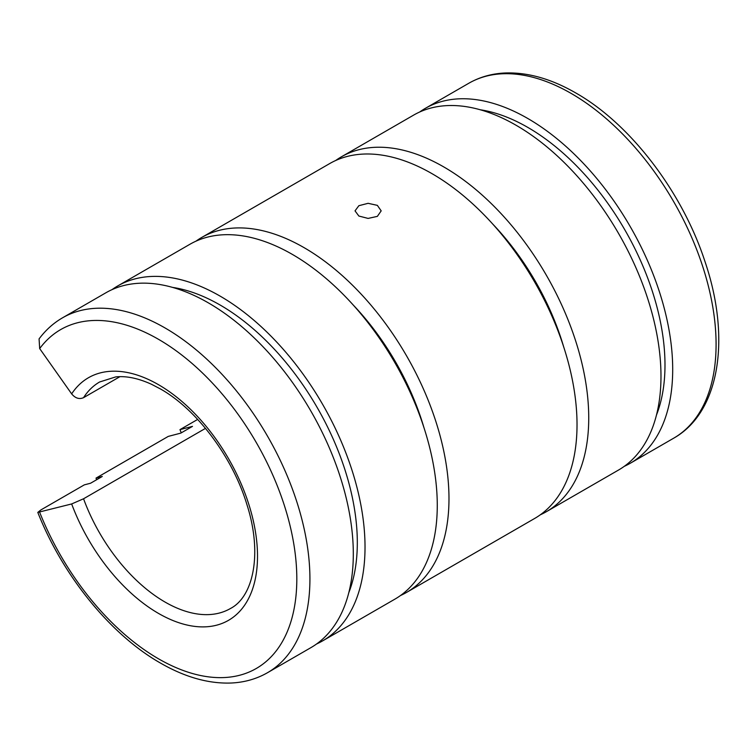 <?xml version="1.0" encoding="UTF-8"?>
<svg xmlns="http://www.w3.org/2000/svg" width="756" height="756" viewBox="0 0 756 756"><rect width="100%" height="100%" fill="white"/><g stroke="black" fill="none" stroke-linecap="round" stroke-linejoin="round"><path stroke-width="1.13" d="M419.656 112.02A204.914 118.305 60 0 1 425.344 108.344A204.914 118.305 60 0 1 583.254 163.249A204.914 118.305 60 0 1 672.698 369.467A204.914 118.305 60 0 1 630.258 463.267A204.914 118.305 60 0 1 624.229 466.357M480.211 109.762A194.008 112.011 60 0 1 664.987 365.016A194.008 112.011 60 0 1 656.473 415.053M335.702 160.489A204.914 118.305 60 0 1 341.391 156.823A204.914 118.305 60 0 1 499.291 211.718A204.914 118.305 60 0 1 588.735 417.936A204.914 118.305 60 0 1 546.295 511.736A204.914 118.305 60 0 1 540.275 514.827M341.391 156.823L413.626 115.11A204.914 118.305 60 0 1 571.536 170.015A204.914 118.305 60 0 1 660.98 376.223A204.914 118.305 60 0 1 618.54 470.034L546.295 511.736M205.49 428.368L83.557 498.771L71.659 503.95L37.8 512.407L40.909 509.922L84.303 484.87L90.559 483.235L102.277 476.469L96.012 478.113L168.257 436.401L180.779 433.122L192.496 426.365L179.975 429.635L197.666 419.419M62.568 317.794A204.914 118.305 60 0 1 165.025 327.943A204.914 118.305 60 0 1 309.922 578.907A204.914 118.305 60 0 1 267.482 672.717L310.867 647.665A204.914 118.305 60 0 0 353.307 553.855A204.914 118.305 60 0 0 263.863 347.647A204.914 118.305 60 0 0 105.963 292.742L62.568 317.794C53.459 323.077 45.625 330.117 39.076 338.896L39.681 348.582L71.659 393.885C75.269 398.251 79.238 399.508 83.557 397.665L119.93 376.668M172.538 287.393A194.008 112.011 60 0 1 357.314 542.647A194.008 112.011 60 0 1 348.8 592.685M111.982 289.652A204.914 118.305 60 0 1 117.671 285.976A204.914 118.305 60 0 1 275.581 340.88A204.914 118.305 60 0 1 365.025 547.098A204.914 118.305 60 0 1 322.585 640.899A204.914 118.305 60 0 1 316.566 643.989M96.664 479.71A204.914 118.305 60 0 1 96.012 478.113M117.671 285.976L189.917 244.273A204.914 118.305 60 0 1 347.826 299.168A204.914 118.305 60 0 1 437.27 505.386A204.914 118.305 60 0 1 394.83 599.187L322.585 640.899M358.864 205.698L368.106 203.317L377.357 205.358L381.185 210.867L377.357 216.377L368.106 218.418L358.864 216.036L355.027 210.867L358.864 205.698M195.946 241.183A204.914 118.305 60 0 1 201.635 237.507A204.914 118.305 60 0 1 359.535 292.402A204.914 118.305 60 0 1 448.979 498.62A204.914 118.305 60 0 1 406.539 592.43A204.914 118.305 60 0 1 400.519 595.52M181.27 432.838A204.914 118.305 60 0 1 179.975 429.635M201.635 237.507L329.673 163.589A204.914 118.305 60 0 1 487.582 218.484A204.914 118.305 60 0 1 577.026 424.702A204.914 118.305 60 0 1 534.587 518.503L406.539 592.43M352.995 304.772A183.113 105.717 60 0 1 423.974 427.707M492.751 224.078A183.113 105.717 60 0 1 563.73 347.023M673.643 438.215C720.024 412.171 731.014 337.875 704.942 261.434C682.29 191.882 630.372 123.871 575.826 92.988C551.304 78.841 527.716 72.17 505.065 72.992C491.778 73.597 479.673 77.036 468.739 83.292A204.914 118.305 60 0 1 571.196 93.442A204.914 118.305 60 0 1 716.083 344.415A204.914 118.305 60 0 1 673.643 438.215L630.258 463.267M83.557 397.665A130.797 75.515 60 0 1 99.631 381.978L115.687 376.913C126.261 375.779 138.216 378.236 151.54 384.303L160.395 388.924C196.522 409.166 232.668 457.144 246.919 504.592C262.729 553.638 253.317 596.853 230.419 608.523A130.797 75.515 60 0 1 165.025 602.05A130.797 75.515 60 0 1 83.557 498.771M71.659 393.885A140.058 80.864 60 0 1 158.476 384.681A140.058 80.864 60 0 1 257.512 556.218A140.058 80.864 60 0 1 158.476 613.399A140.058 80.864 60 0 1 71.659 503.95M39.681 348.582A195.643 112.956 60 0 1 158.476 339.293A195.643 112.956 60 0 1 296.815 578.907A195.643 112.956 60 0 1 158.476 658.788A195.643 112.956 60 0 1 39.681 512.313M267.482 672.717C256.615 678.935 244.594 682.375 231.402 683.008C208.684 683.887 185.012 677.225 160.395 663.021C110.603 634.709 62.767 575.694 37.8 512.407M468.739 83.292L425.344 108.344"/></g></svg>
